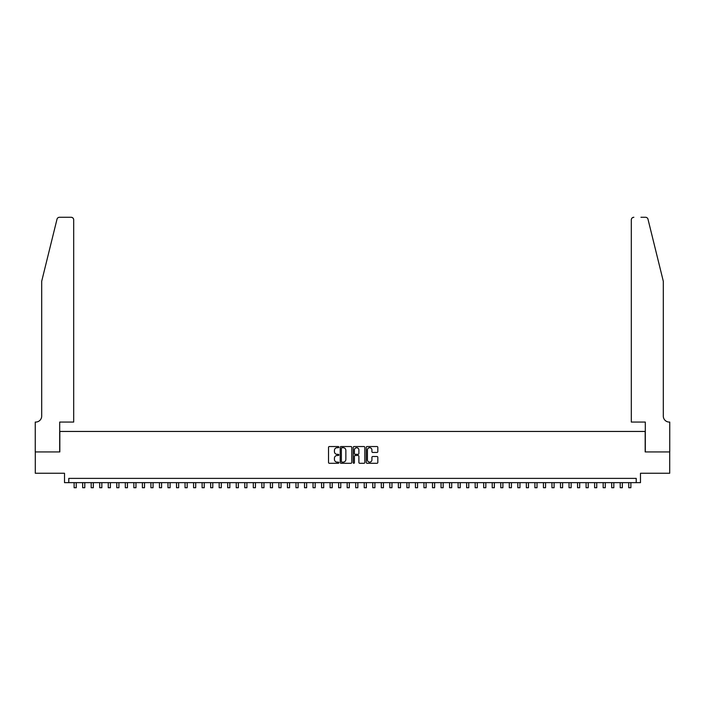 <?xml version="1.0" encoding="UTF-8"?>
<svg xmlns="http://www.w3.org/2000/svg" width="705" height="705" viewBox="0 0 705 705"><rect width="100%" height="100%" fill="white"/><g stroke="black" fill="none" stroke-linecap="round" stroke-linejoin="round"><path stroke-width="1.06" d="M338.849 447.129A0.59 0.59 0 0 0 338.259 446.538L329.358 446.538A0.837 0.837 0 0 0 328.521 447.375L328.521 462.454A0.837 0.837 0 0 0 329.358 463.291L338.259 463.291A0.59 0.59 0 0 0 338.849 462.7A0.59 0.59 0 0 0 338.259 462.119L337.113 462.119A2.679 2.679 0 0 1 334.426 459.44L334.426 458.179A2.679 2.679 0 0 1 337.113 455.5L338.259 455.5A0.59 0.59 0 0 0 338.849 454.919A0.59 0.59 0 0 0 338.259 454.328L337.113 454.328A2.679 2.679 0 0 1 334.426 451.649L334.426 450.389A2.679 2.679 0 0 1 337.113 447.71L338.259 447.71A0.59 0.59 0 0 0 338.849 447.129M376.981 452.443A0.837 0.837 0 0 0 377.818 451.605L377.818 447.375A0.837 0.837 0 0 0 376.981 446.538L367.094 446.538A0.837 0.837 0 0 0 366.256 447.375L366.256 462.454A0.837 0.837 0 0 0 367.094 463.291L376.981 463.291A0.837 0.837 0 0 0 377.818 462.454L377.818 457.342A0.837 0.837 0 0 0 376.981 456.505L372.751 456.505A0.837 0.837 0 0 0 371.914 457.342L371.914 459.88A2.238 2.238 0 0 1 369.667 462.119A2.238 2.238 0 0 1 367.428 459.88L367.428 449.949A2.238 2.238 0 0 1 369.667 447.71A2.238 2.238 0 0 1 371.914 449.949L371.914 451.605A0.837 0.837 0 0 0 372.751 452.443L376.981 452.443M636.218 482.643L640.484 482.643L640.484 473.258L669.706 473.258L669.706 451.931L645.172 451.931L645.172 431.451L59.828 431.451L59.828 451.931L35.294 451.931L35.294 473.258L64.516 473.258L64.516 482.643L636.218 482.643L636.218 478.378L68.782 478.378L68.782 482.643M351.769 447.375A0.837 0.837 0 0 0 350.931 446.538L341.044 446.538A0.837 0.837 0 0 0 340.207 447.375L340.207 462.454A0.837 0.837 0 0 0 341.044 463.291L350.931 463.291A0.837 0.837 0 0 0 351.769 462.454L351.769 447.375M354.069 446.538L363.956 446.538A0.837 0.837 0 0 1 364.793 447.375L364.793 462.454A0.837 0.837 0 0 1 363.956 463.291L359.726 463.291A0.837 0.837 0 0 1 358.889 462.454L358.889 456.338A0.837 0.837 0 0 0 358.052 455.5L355.241 455.5A0.837 0.837 0 0 0 354.404 456.338L354.404 462.7A0.59 0.59 0 0 1 353.822 463.291A0.59 0.59 0 0 1 353.231 462.7L353.231 447.375A0.837 0.837 0 0 1 354.069 446.538M341.969 447.71A0.59 0.59 0 0 0 341.379 448.301L341.379 461.528A0.59 0.59 0 0 0 341.969 462.119L343.185 462.119A2.679 2.679 0 0 0 345.864 459.44L345.864 450.389A2.679 2.679 0 0 0 343.185 447.71L341.969 447.71M358.889 449.993A2.238 2.238 0 0 0 356.642 447.754A2.238 2.238 0 0 0 354.404 449.993L354.404 453.491A0.837 0.837 0 0 0 355.241 454.328L358.052 454.328A0.837 0.837 0 0 0 358.889 453.491L358.889 449.993M74.113 482.643L74.113 487.728L76.255 487.728L76.255 482.643M56.999 219.22C57.651 217.819 57.651 217.819 56.999 219.22L41.692 281.269L41.692 416.091A5.975 5.975 0 0 1 35.717 422.066L35.25 422.066L35.25 451.931L59.696 451.931L59.696 422.066L73.69 422.066L73.69 219.837A2.556 2.556 0 0 0 71.135 217.272L59.484 217.272A2.556 2.556 0 0 0 56.999 219.22M64.049 217.272L71.135 217.272C72.677 217.44 73.531 218.294 73.69 219.837L73.69 422.066M41.692 416.091A5.975 5.975 0 0 1 35.717 422.066M658.611 262.242L648.001 219.22C647.349 217.819 647.349 217.819 648.001 219.22L663.308 281.269L663.308 416.091A5.975 5.975 0 0 0 669.283 422.066L669.75 422.066L669.75 451.931L645.304 451.931L645.304 422.066L631.31 422.066L631.31 219.837L631.31 422.066M640.951 217.272L645.516 217.272A2.556 2.556 0 0 1 648.001 219.22M633.865 217.272A2.556 2.556 0 0 0 631.31 219.837C631.468 218.294 632.323 217.44 633.865 217.272M663.308 416.091A5.975 5.975 0 0 0 669.283 422.066M82.652 482.643L82.652 487.728L84.785 487.728L84.785 482.643M91.183 482.643L91.183 487.728L93.316 487.728L93.316 482.643M99.713 482.643L99.713 487.728L101.846 487.728L101.846 482.643M108.244 482.643L108.244 487.728L110.385 487.728L110.385 482.643M116.783 482.643L116.783 487.728L118.916 487.728L118.916 482.643M125.314 482.643L125.314 487.728L127.446 487.728L127.446 482.643M133.844 482.643L133.844 487.728L135.977 487.728L135.977 482.643M142.384 482.643L142.384 487.728L144.516 487.728L144.516 482.643M150.914 482.643L150.914 487.728L153.047 487.728L153.047 482.643M159.445 482.643L159.445 487.728L161.577 487.728L161.577 482.643M167.975 482.643L167.975 487.728L170.108 487.728L170.108 482.643M176.514 482.643L176.514 487.728L178.647 487.728L178.647 482.643M185.045 482.643L185.045 487.728L187.178 487.728L187.178 482.643M193.575 482.643L193.575 487.728L195.708 487.728L195.708 482.643M202.106 482.643L202.106 487.728L204.238 487.728L204.238 482.643M210.645 482.643L210.645 487.728L212.778 487.728L212.778 482.643M219.176 482.643L219.176 487.728L221.308 487.728L221.308 482.643M227.706 482.643L227.706 487.728L229.839 487.728L229.839 482.643M236.237 482.643L236.237 487.728L238.369 487.728L238.369 482.643M244.776 482.643L244.776 487.728L246.909 487.728L246.909 482.643M253.306 482.643L253.306 487.728L255.439 487.728L255.439 482.643M261.837 482.643L261.837 487.728L263.97 487.728L263.97 482.643M270.368 482.643L270.368 487.728L272.509 487.728L272.509 482.643M278.907 482.643L278.907 487.728L281.039 487.728L281.039 482.643M287.437 482.643L287.437 487.728L289.57 487.728L289.57 482.643M295.968 482.643L295.968 487.728L298.1 487.728L298.1 482.643M304.507 482.643L304.507 487.728L306.64 487.728L306.64 482.643M313.038 482.643L313.038 487.728L315.17 487.728L315.17 482.643M321.568 482.643L321.568 487.728L323.701 487.728L323.701 482.643M330.099 482.643L330.099 487.728L332.231 487.728L332.231 482.643M338.638 482.643L338.638 487.728L340.771 487.728L340.771 482.643M347.168 482.643L347.168 487.728L349.301 487.728L349.301 482.643M355.699 482.643L355.699 487.728L357.832 487.728L357.832 482.643M364.229 482.643L364.229 487.728L366.362 487.728L366.362 482.643M372.769 482.643L372.769 487.728L374.901 487.728L374.901 482.643M381.299 482.643L381.299 487.728L383.432 487.728L383.432 482.643M389.83 482.643L389.83 487.728L391.962 487.728L391.962 482.643M398.36 482.643L398.36 487.728L400.493 487.728L400.493 482.643M406.9 482.643L406.9 487.728L409.032 487.728L409.032 482.643M415.43 482.643L415.43 487.728L417.563 487.728L417.563 482.643M423.961 482.643L423.961 487.728L426.093 487.728L426.093 482.643M432.491 482.643L432.491 487.728L434.632 487.728L434.632 482.643M441.03 482.643L441.03 487.728L443.163 487.728L443.163 482.643M449.561 482.643L449.561 487.728L451.693 487.728L451.693 482.643M458.091 482.643L458.091 487.728L460.224 487.728L460.224 482.643M466.631 482.643L466.631 487.728L468.763 487.728L468.763 482.643M475.161 482.643L475.161 487.728L477.294 487.728L477.294 482.643M483.692 482.643L483.692 487.728L485.824 487.728L485.824 482.643M492.222 482.643L492.222 487.728L494.355 487.728L494.355 482.643M500.762 482.643L500.762 487.728L502.894 487.728L502.894 482.643M509.292 482.643L509.292 487.728L511.425 487.728L511.425 482.643M517.822 482.643L517.822 487.728L519.955 487.728L519.955 482.643M526.353 482.643L526.353 487.728L528.486 487.728L528.486 482.643M534.892 482.643L534.892 487.728L537.025 487.728L537.025 482.643M543.423 482.643L543.423 487.728L545.555 487.728L545.555 482.643M551.953 482.643L551.953 487.728L554.086 487.728L554.086 482.643M560.484 482.643L560.484 487.728L562.616 487.728L562.616 482.643M569.023 482.643L569.023 487.728L571.156 487.728L571.156 482.643M577.554 482.643L577.554 487.728L579.686 487.728L579.686 482.643M586.084 482.643L586.084 487.728L588.217 487.728L588.217 482.643M594.615 482.643L594.615 487.728L596.756 487.728L596.756 482.643M603.154 482.643L603.154 487.728L605.287 487.728L605.287 482.643M611.684 482.643L611.684 487.728L613.817 487.728L613.817 482.643M620.215 482.643L620.215 487.728L622.348 487.728L622.348 482.643M628.745 482.643L628.745 487.728L630.887 487.728L630.887 482.643"/></g></svg>
